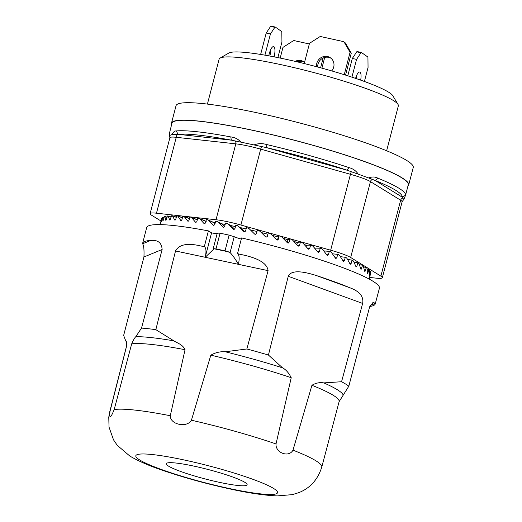 <?xml version="1.0" encoding="UTF-8"?>
<svg xmlns="http://www.w3.org/2000/svg" width="522" height="522" viewBox="0 0 522 522"><rect width="100%" height="100%" fill="white"/><g stroke="black" fill="none" stroke-linecap="round" stroke-linejoin="round"><path stroke-width="0.78" d="M233.053 477.128A41.76 4.939 14.6 0 1 247.108 484.762A41.76 4.939 14.6 0 1 205.446 479.013A41.76 4.939 14.6 0 1 166.277 463.706A41.76 4.939 14.6 0 1 190.393 465.383A41.76 4.939 14.6 0 1 233.053 477.128M241.281 239.069A9.076 1.07 14.6 0 1 234.195 236.688L229.086 235.122A120.256 14.218 -165.4 0 0 220.062 233.203L217.348 233.112M246.86 348.983A119.786 14.159 14.6 0 1 268.432 355.032L282.539 367.84C285.873 369.563 288.764 372.858 291.224 377.726A109.855 12.985 -165.4 0 0 210.823 355.182C215.305 352.578 220.101 351.437 225.217 351.769L246.86 348.983L268.086 270.637C267.205 263.486 258.481 258.175 241.908 254.69A120.184 14.205 -165.4 0 0 237.51 253.659L237.758 253.809C239.383 255.421 239.598 258.925 238.391 264.328C235.579 259.395 232.812 255.473 230.091 252.55L225.034 250.841A120.184 14.205 -165.4 0 0 215.984 248.922L213.335 248.622L213.204 249.633L205.211 257.281C206.418 251.878 206.203 248.374 204.578 246.762L204.33 246.612A120.184 14.205 -165.4 0 0 200.428 245.882C187.281 242.828 178.974 244.524 175.516 250.971L155.843 329.656L173.846 340.853C176.762 342.863 182.824 344.455 185.042 349.707A109.855 12.985 -165.4 0 0 131.701 343.841C133.332 340.116 134.702 337.727 135.811 336.677L141.534 328.077A119.786 14.159 14.6 0 1 155.843 329.656M184.135 216.552L183.679 216.382A108.034 12.769 -165.4 0 0 182.798 216.304L181.891 219.795L181.134 220.617A108.034 12.769 -165.4 0 0 181.017 220.61L180.782 220.467A145.377 46.621 -148.5 0 1 178.035 216.31L177.415 215.912A108.034 12.769 -165.4 0 0 176.664 215.873L175.751 219.364L175.072 220.212A108.034 12.769 -165.4 0 0 174.974 220.212L174.779 220.082A145.377 50.445 -151.2 0 1 172.625 216.128L172.13 215.762A108.034 12.769 -165.4 0 0 171.51 215.769L170.002 220.134A108.034 12.769 -165.4 0 0 169.918 220.134L169.767 220.023A145.377 53.551 -154.2 0 1 168.241 216.265L167.869 215.945A108.034 12.769 -165.4 0 0 167.386 215.991L165.97 220.382A108.034 12.769 -165.4 0 0 165.905 220.395L165.794 220.291A145.377 55.913 -157.3 0 1 164.926 216.728L164.691 216.447A108.034 12.769 -165.4 0 0 164.352 216.539L163.021 220.956A108.034 12.769 -165.4 0 0 162.975 220.969L162.916 220.884A145.377 57.492 -160.5 0 1 162.72 217.517L162.623 217.276A108.034 12.769 -165.4 0 0 162.433 217.406L161.194 221.85A108.034 12.769 -165.4 0 0 161.167 221.87L161.154 221.791A145.377 58.281 -163.8 0 1 161.65 218.614L161.69 218.411A108.034 12.769 -165.4 0 0 161.683 218.437L160.078 224.604M171.144 217.165L168.077 216.01M176.286 217.315L172.41 215.854M182.406 217.818L177.787 216.036M243.983 231.644L243.839 231.533A145.377 4.222 -136.1 0 1 238.391 226.189L237.197 225.543A108.034 12.769 -165.4 0 0 235.813 225.243L234.907 228.734L233.836 229.419A108.034 12.769 -165.4 0 0 233.647 229.38L233.256 229.165A145.377 11.51 -137.1 0 1 228.003 223.964L226.855 223.344A108.034 12.769 -165.4 0 0 225.524 223.07L224.61 226.561L223.579 227.272A108.034 12.769 -165.4 0 0 223.39 227.233L223.018 227.031A145.377 18.505 -138.3 0 1 218.033 221.974L216.943 221.387A108.034 12.769 -165.4 0 0 215.671 221.145L214.764 224.636L213.766 225.367A108.034 12.769 -165.4 0 0 213.596 225.334L213.237 225.139A145.377 25.134 -139.8 0 1 208.585 220.245L207.567 219.697A108.034 12.769 -165.4 0 0 206.379 219.494L205.472 222.979L204.526 223.736A108.034 12.769 -165.4 0 0 204.356 223.703L204.03 223.527A145.377 31.327 -141.6 0 1 199.769 218.803L198.836 218.287A108.034 12.769 -165.4 0 0 197.74 218.124L196.833 221.615L195.939 222.392A108.034 12.769 -165.4 0 0 195.789 222.365L195.489 222.196A145.377 37.01 -143.7 0 1 191.685 217.661L190.843 217.178A108.034 12.769 -165.4 0 0 189.851 217.054L188.944 220.545L188.116 221.348A108.034 12.769 -165.4 0 0 187.979 221.328L184.41 216.826L189.434 218.659M197.336 219.671L191.411 217.4M205.603 221.093L199.535 218.581M206.17 221.504L205.237 220.989M213.505 222.379L208.422 220.088M214.992 223.768A130.709 22.596 -139.8 0 1 214.072 222.79L213.054 222.242M222.026 223.945L217.994 221.941M224.636 226.47A130.709 16.639 -138.3 0 1 222.542 224.336L221.458 223.749M231.494 226.111L227.592 223.638L231.494 226.111A130.709 10.349 -137.1 0 0 234.606 229.21M244.609 231.82A130.709 3.798 -136.1 0 1 240.825 228.114L240.622 227.938M272.197 235.363A97.144 11.484 14.6 0 1 278.285 237.001L279.153 235.892L278.239 239.383L277.143 240.016A108.034 12.769 -165.4 0 0 276.941 239.963L276.529 239.722A145.377 18.544 -134.7 0 0 270.911 234.078L269.672 233.367A108.034 12.769 -165.4 0 0 268.23 232.995L267.323 236.479L266.213 237.125A108.034 12.769 -165.4 0 0 266.011 237.073L265.6 236.838A145.377 10.884 -134.9 0 0 259.969 231.279L258.723 230.587A108.034 12.769 -165.4 0 0 257.287 230.228L256.38 233.719L255.278 234.378A108.034 12.769 -165.4 0 0 255.075 234.326L254.664 234.097A145.377 3.269 -135.3 0 0 249.085 228.643L247.859 227.97A108.034 12.769 -165.4 0 0 246.443 227.638L245.536 231.129L244.446 231.801A108.034 12.769 -165.4 0 0 244.25 231.755M278.285 237.001L277.495 240.042M283.094 238.326A97.144 11.484 14.6 0 1 287.968 239.709L289.932 238.9L289.018 242.391L287.935 243.017A108.034 12.769 -165.4 0 0 287.739 242.965L287.335 242.717A145.377 26.165 -134.8 0 0 281.808 237.008L280.582 236.283A108.034 12.769 -165.4 0 0 279.153 235.892M288.503 242.984L287.935 243.017M287.968 239.709L287.217 242.593M293.827 241.412A97.144 11.484 14.6 0 1 297.416 242.482L300.45 241.986L299.537 245.47L298.48 246.097A108.034 12.769 -165.4 0 0 298.29 246.038L297.899 245.79A145.377 33.662 -135.2 0 0 292.535 240.042L291.328 239.304A108.034 12.769 -165.4 0 0 289.932 238.9M298.852 246.116L298.48 246.097M297.416 242.482L296.848 244.655M304.274 244.583A97.144 11.484 14.6 0 1 306.518 245.288L310.59 245.105L309.683 248.596L308.659 249.216A108.034 12.769 -165.4 0 0 308.476 249.157L308.104 248.909A145.377 40.951 -135.8 0 0 302.969 243.135L301.807 242.391A108.034 12.769 -165.4 0 0 300.45 241.986M306.518 245.288L306.153 246.697M314.316 247.813A97.144 11.484 14.6 0 1 315.184 248.1L320.254 248.237L319.34 251.721L318.361 252.348A108.034 12.769 -165.4 0 0 318.185 252.289L317.833 252.041A145.377 47.952 -136.8 0 0 312.998 246.26L311.895 245.516A108.034 12.769 -165.4 0 0 310.59 245.105M315.184 248.1L315.034 248.668M323.731 250.919L329.317 251.336L328.41 254.821L327.477 255.447A108.034 12.769 -165.4 0 0 327.314 255.395L326.987 255.147A145.377 54.595 -138.1 0 0 322.518 249.385L321.48 248.642A108.034 12.769 -165.4 0 0 320.254 248.237M332.37 253.79L337.695 254.371L336.781 257.861L335.914 258.494A108.034 12.769 -165.4 0 0 335.763 258.436L335.463 258.194A145.377 60.8 -139.7 0 0 331.418 252.472L330.459 251.741A108.034 12.769 -165.4 0 0 329.317 251.336M340.344 256.635L345.283 257.313L344.376 260.804L343.567 261.444A108.034 12.769 -165.4 0 0 343.437 261.392L343.169 261.157A145.377 66.496 -141.6 0 0 339.6 255.493L338.739 254.769A108.034 12.769 -165.4 0 0 337.695 254.371M347.554 259.414L352.011 260.132L351.104 263.623L350.366 264.269A108.034 12.769 -165.4 0 0 350.249 264.223L350.021 263.988A145.377 71.631 -143.9 0 0 346.98 258.403L346.223 257.692A108.034 12.769 -165.4 0 0 345.283 257.313M353.909 262.09L357.798 262.788L356.885 266.279L356.232 266.944A108.034 12.769 -165.4 0 0 356.134 266.899L355.945 266.67A145.377 76.14 -146.4 0 0 353.479 261.183L352.826 260.491A108.034 12.769 -165.4 0 0 352.011 260.132M359.319 264.615L362.581 265.254L361.1 269.43A108.034 12.769 -165.4 0 0 361.015 269.385L360.872 269.169A145.377 79.983 -149.4 0 0 359.012 263.793L358.483 263.127A108.034 12.769 -165.4 0 0 357.798 262.788M363.73 266.964L366.307 267.512L364.911 271.701A108.034 12.769 -165.4 0 0 364.852 271.662L363.129 265.567A108.034 12.769 -165.4 0 0 362.581 265.254M367.083 269.104L368.937 269.528L367.632 273.737A108.034 12.769 -165.4 0 0 367.592 273.704L367.534 273.502A145.377 85.484 -156 0 0 366.986 268.406L366.718 267.793A108.034 12.769 -165.4 0 0 366.307 267.512M369.341 271.016L370.444 271.283L369.23 275.512A108.034 12.769 -165.4 0 0 369.211 275.486L369.198 275.296A145.377 87.089 -159.7 0 0 369.335 270.357L369.198 269.776A108.034 12.769 -165.4 0 0 368.937 269.528M370.463 272.667L370.809 272.752L369.687 277.006A108.034 12.769 -165.4 0 0 369.687 276.986L369.72 276.81A145.377 87.898 -163.4 0 0 370.548 272.047L370.555 271.492A108.034 12.769 -165.4 0 0 370.444 271.283M110.018 411.284L126.637 345.929A109.855 12.985 -165.4 0 0 126.507 346.262L109.724 411.884A109.555 12.952 14.6 0 1 110.018 411.284C109.157 419.153 110.54 418.585 114.174 409.574A109.555 12.952 14.6 0 1 170.296 415.74L185.042 349.707M141.534 328.077L162.133 249.503C161.696 242.808 157.898 239.781 150.747 240.42A120.184 14.205 -165.4 0 0 142.65 243.298A120.184 14.205 -165.4 0 0 142.597 243.781C143.791 245.301 144.242 249.705 143.941 256.987L123.649 335.444L125.717 340.833C126.441 340.951 126.748 342.647 126.637 345.929M125.906 341.186L125.717 340.833A112.511 13.298 -165.4 0 0 125.906 341.186C126.233 340.455 126.428 342.145 126.507 346.262M131.701 343.841L114.174 409.574M341.564 381.726A119.786 14.159 14.6 0 1 348.82 386.202L339.117 401.646A109.855 12.985 -165.4 0 0 311.934 385.282C315.849 382.965 319.81 382.176 323.81 382.907L341.564 381.726L362.64 303.439C363.854 296.613 359.684 291.42 350.112 287.857A120.184 14.205 -165.4 0 0 316.789 275.688C304.43 271.681 291.341 269.241 288.261 276.288L268.432 355.032M311.934 385.282L292.992 450.147C288.907 457.931 275.322 452.861 276.021 443.948L291.224 377.726M210.823 355.182L191.424 420.23C186.928 428.177 170.015 424.562 170.296 415.74M369.778 306.492A120.184 14.205 -165.4 0 0 375.259 303.889A120.184 14.205 -165.4 0 0 375.318 303.393L373.106 302.271L369.426 307.628L348.82 386.202M217.452 233.347A9.076 1.07 14.6 0 1 211.573 232.851L205.211 257.281L175.516 250.971M211.573 232.851L208.395 230.894L204.33 246.612M229.001 251.95L213.335 248.622L213.224 248.968L213.315 248.629M375.259 303.889L379.422 288.203A120.256 14.218 -165.4 0 0 241.575 237.941L237.51 253.659M208.395 230.894A120.256 14.218 -165.4 0 0 146.675 227.579L142.65 243.298M161.011 221.021L151.582 215.214A27.235 3.217 14.6 0 1 150.114 213.635A27.235 3.217 14.6 0 1 156.476 213.198L216.023 219.749A27.235 3.217 14.6 0 1 240.91 225.034L330.667 250.201A27.235 3.217 14.6 0 1 350.667 257.496L380.877 276.125A27.235 3.217 14.6 0 1 382.345 277.704A27.235 3.217 14.6 0 1 375.984 278.135L369.596 277.43M241.02 142.16L231.357 140.157A119.381 14.114 -165.4 0 0 178.048 134.298L171.901 134.578M169.304 135.622L171.862 134.591C173.317 132.007 174.779 130.794 176.253 130.931L178.048 134.298L231.357 140.157L230.776 136.927C234.893 137.397 238.3 139.146 241.007 142.167L254.038 144.94C258.077 143.348 262.325 143.224 266.781 144.574L266.559 147.635L346.902 170.165L348.957 167.614C352.931 168.626 356.03 170.805 358.255 174.152L346.902 170.165A119.381 14.114 -165.4 0 0 266.559 147.635L254.044 144.933M358.255 174.159L368.721 177.995C371.925 176.619 374.979 176.677 377.889 178.178L375.188 180.488L402.227 197.159L405.548 195.228L403.813 199.606L402.227 197.159A119.381 14.114 -165.4 0 0 375.188 180.488L368.702 177.969M377.889 178.178A122.109 14.433 14.6 0 1 405.548 195.228M403.813 199.619L402.893 200.552M169.415 134.252L169.311 135.622M169.363 135.172A122.109 14.433 14.6 0 1 169.18 133.847M405.529 195.319L408.256 184.847A122.109 14.433 -165.4 0 0 293.729 140.098A122.109 14.433 -165.4 0 0 171.927 123.29L169.356 133.671M176.253 130.931A122.109 14.433 14.6 0 1 230.776 136.927M266.781 144.574A122.109 14.433 14.6 0 1 348.957 167.614M171.614 124.49A122.559 14.485 14.6 0 1 171.484 123.172A122.559 14.485 14.6 0 1 242.254 128.099A122.559 14.485 14.6 0 1 367.449 162.57A122.559 14.485 14.6 0 1 408.693 184.964A122.559 14.485 14.6 0 1 407.943 186.054M408.693 184.964L413.241 167.516A122.559 14.485 -165.4 0 0 371.99 145.123A122.559 14.485 -165.4 0 0 246.802 110.651A122.559 14.485 -165.4 0 0 176.031 105.725L171.484 123.172M220.075 58.092L228.845 53.035A85.34 10.088 14.6 0 1 313.083 65.792A85.34 10.088 14.6 0 1 392.838 95.748L398.025 104.446A92.603 10.949 -165.4 0 0 311.484 71.938A92.603 10.949 -165.4 0 0 220.075 58.092A92.603 10.949 -165.4 0 0 219.109 59.188L207.417 104.093M386.639 150.78L398.338 105.875A92.603 10.949 -165.4 0 0 398.025 104.446M331.039 58.268A9.076 8.593 -54.9 0 0 317.983 64.226A9.076 8.593 -54.9 0 0 317.696 67.005M344.252 74.692L350.086 52.285L344.266 42.315A1.814 1.716 -54.9 0 0 343.789 41.799L344.99 42.641A1.814 1.716 125.1 0 1 345.46 43.156L351.286 53.127L345.557 75.103M316.541 66.699A9.076 8.593 125.1 0 1 316.789 63.384A9.076 8.593 125.1 0 1 330.459 57.825A9.076 8.593 125.1 0 1 331.718 70.914M343.789 41.799A1.814 1.716 -54.9 0 0 343.202 41.538L320.919 36.618A1.814 1.716 -54.9 0 0 319.594 36.866L309.494 43.319L304.228 63.54M351.286 53.127L350.086 52.285M356.533 78.698A9.076 2.721 102.5 0 0 356.833 75.051M347.809 75.814L352.324 58.471L356.722 51.841A1.814 0.542 -77.5 0 1 357.126 51.541A1.814 0.542 -77.5 0 1 357.192 51.567L361.289 52.474M355.593 78.378A9.076 2.721 -77.5 0 1 359.717 72.023A9.076 2.721 -77.5 0 1 360.682 80.134M364.402 81.471L368.049 67.475L367.938 57.681A1.814 0.542 102.5 0 0 367.729 56.931L361.42 52.5A1.814 0.542 102.5 0 0 361.354 52.474A1.814 0.542 102.5 0 0 360.95 52.774L356.552 59.404L351.932 77.152M356.552 59.404L352.324 58.471M295.152 61.368A9.076 8.593 125.1 0 1 303.948 61.877A9.076 8.593 125.1 0 1 304.541 62.333M320.593 67.788L323.138 58.014M309.324 43.972L294.408 40.677A1.814 1.716 -54.9 0 0 293.077 40.925L282.976 47.378L280.197 58.072M304.528 62.327A9.076 8.593 -54.9 0 0 297.168 61.837M324.704 57.453L321.917 68.147M268.784 55.847A9.076 2.721 -77.5 0 1 273.6 46.582A9.076 2.721 -77.5 0 1 274.109 56.852M277.88 57.603L281.939 42.034L281.821 32.24A1.814 0.542 102.5 0 0 281.619 31.49L275.309 27.059A1.814 0.542 102.5 0 0 275.244 27.033A1.814 0.542 102.5 0 0 274.833 27.333L270.442 33.963L264.922 55.156M269.848 56.043A9.076 2.721 102.5 0 0 270.716 49.61M260.635 54.445L266.213 33.03L270.605 26.4A1.814 0.542 -77.5 0 1 271.016 26.1A1.814 0.542 -77.5 0 1 271.081 26.126L275.172 27.033M270.442 33.963L266.213 33.03M139.772 460.019A73.243 8.659 -165.4 0 0 260.465 493.858A73.243 8.659 -165.4 0 0 219.84 468.821A73.243 8.659 -165.4 0 0 139.772 460.019M230.091 252.55L234.202 236.675M200.428 245.882L204.578 246.762M161.65 218.614L162.088 218.731M162.72 217.517L164.006 217.876M164.926 216.728L167.033 217.348M191.685 217.661L197.29 219.847M199.769 218.803L205.883 221.387M208.585 220.245L214.072 222.79M218.033 221.974L222.542 224.336M289.018 242.391L287.681 242.945M299.537 245.47L297.86 245.751M309.683 248.596L307.895 248.674M319.34 251.721L317.533 251.676M328.41 254.821L326.642 254.69M336.781 257.861L335.111 257.679M344.376 260.804L342.83 260.595M351.104 263.623L349.714 263.401M356.885 266.279L355.684 266.063M361.668 268.745L360.676 268.549M365.4 271.003L364.624 270.84M368.03 273.019L367.488 272.895M173.846 340.853A112.511 13.298 -165.4 0 0 135.811 336.677M142.597 243.781L150.747 240.42M162.133 249.503L143.941 256.987M343.104 394.802A112.511 13.298 -165.4 0 0 323.81 382.907M292.992 450.147A109.555 12.952 14.6 0 1 321.761 467.112L339.117 401.646M191.424 420.23A109.555 12.952 14.6 0 1 276.021 443.948M282.539 367.84A112.511 13.298 -165.4 0 0 225.217 351.769M316.789 275.688L350.112 287.857M362.64 303.439L288.261 276.288M375.318 303.393L370.196 305.5M268.086 270.637L205.211 257.281M215.984 248.922L220.062 233.203M229.086 235.122L225.034 250.841M237.758 253.809L241.908 254.69M261.254 232.544A97.144 11.484 14.6 0 1 267.903 234.241M250.384 229.908A97.144 11.484 14.6 0 1 256.961 231.487M240.185 227.585A97.144 11.484 14.6 0 1 246.11 228.917M230.744 225.576A97.144 11.484 14.6 0 1 235.468 226.568M221.752 223.807A97.144 11.484 14.6 0 1 225.158 224.46M213.289 222.281A97.144 11.484 14.6 0 1 215.286 222.626M205.427 221.015A97.144 11.484 14.6 0 1 205.962 221.1M382.345 277.704L402.116 201.805A27.235 3.217 -165.4 0 0 400.642 200.226L370.437 181.604A27.235 3.217 -165.4 0 0 350.438 174.302L260.68 149.135A27.235 3.217 -165.4 0 0 235.794 143.85L176.247 137.306A27.235 3.217 -165.4 0 0 169.885 137.736L150.114 213.635M380.877 276.125L400.642 200.226A2.721 2.525 -58.3 0 1 402.853 198.125M175.614 134.408A2.721 2.101 -83.7 0 1 176.247 137.306L156.476 213.198M235.161 140.953A2.721 2.101 -83.7 0 1 235.794 143.85L216.023 219.749M261.626 146.571A2.721 0.418 105.7 0 0 260.68 149.135L240.91 225.034M351.384 171.738A2.721 0.418 -74.3 0 0 350.438 174.302L330.667 250.201M372.643 179.503A2.721 2.525 -58.3 0 0 370.437 181.604L350.667 257.496M345.46 43.156L344.266 42.315M360.95 52.774L356.722 51.841M274.833 27.333L270.605 26.4M161.696 218.392L162.146 218.509M162.662 217.263L164.065 217.654M164.763 216.447L167.092 217.132M167.98 215.951L171.196 216.95M172.28 215.788L176.338 217.106M177.61 215.951L182.459 217.615M183.92 216.441L189.486 218.47M369.171 279.074L370.777 272.902M109.724 411.884L108.759 417.248L109.039 427.14L113.509 439.831L117.28 445.344L129.808 456.039C138.487 461.154 149.56 465.963 163.04 470.479C183.392 477.428 205.205 483.476 228.473 488.625C248.12 492.99 264.386 495.417 277.26 495.9L292.32 494.641L298.871 492.624C310.185 488.116 317.813 479.607 321.761 467.112M213.191 248.785L217.289 232.995M402.116 201.805L402.919 200.592M169.565 135.948L169.885 137.736M357.126 51.541L361.354 52.474M271.016 26.1L275.244 27.033"/></g></svg>
